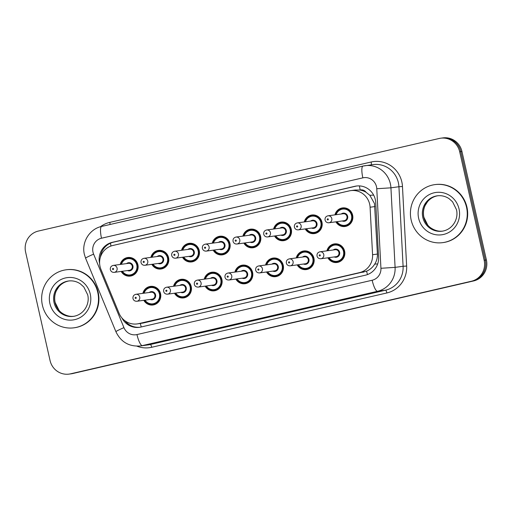 <?xml version="1.0" encoding="UTF-8"?>
<svg xmlns="http://www.w3.org/2000/svg" width="512" height="512" viewBox="0 0 512 512"><rect width="100%" height="100%" fill="white"/><g stroke="black" fill="none" stroke-linecap="round" stroke-linejoin="round"><path stroke-width="0.77" d="M296.25 257.926A9.37 9.088 82.2 0 1 313.933 258.221A9.37 9.088 82.2 0 1 297.197 264.89M265.574 265.011A9.37 9.088 82.2 0 1 283.258 265.312A9.37 9.088 82.2 0 1 266.522 271.974M234.899 272.096A9.37 9.088 82.2 0 1 252.582 272.397A9.37 9.088 82.2 0 1 235.846 279.059M204.224 279.181A9.37 9.088 82.2 0 1 221.907 279.482A9.37 9.088 82.2 0 1 205.171 286.144M173.549 286.266A9.37 9.088 82.2 0 1 191.232 286.566A9.37 9.088 82.2 0 1 174.496 293.229M142.874 293.35A9.37 9.088 82.2 0 1 160.557 293.651A9.37 9.088 82.2 0 1 143.821 300.314M326.925 250.842A9.37 9.088 82.2 0 1 344.608 251.136A9.37 9.088 82.2 0 1 327.872 257.805M304.275 221.946A9.37 9.088 82.2 0 1 321.958 222.246A9.37 9.088 82.2 0 1 305.222 228.909M273.6 229.03A9.37 9.088 82.2 0 1 291.283 229.331A9.37 9.088 82.2 0 1 274.547 235.994M242.925 236.115A9.37 9.088 82.2 0 1 260.608 236.416A9.37 9.088 82.2 0 1 243.872 243.078M212.25 243.2A9.37 9.088 82.2 0 1 229.933 243.501A9.37 9.088 82.2 0 1 213.197 250.163M181.574 250.285A9.37 9.088 82.2 0 1 199.258 250.586A9.37 9.088 82.2 0 1 182.522 257.248M150.899 257.37A9.37 9.088 82.2 0 1 168.582 257.67A9.37 9.088 82.2 0 1 151.846 264.333M120.224 264.454A9.37 9.088 82.2 0 1 137.907 264.755A9.37 9.088 82.2 0 1 121.171 271.418M334.95 214.861A9.37 9.088 82.2 0 1 352.634 215.162A9.37 9.088 82.2 0 1 335.898 221.824M137.12 323.923A17.568 17.043 -97.8 0 0 138.611 323.654L359.405 272.653A17.568 17.043 -97.8 0 0 372.57 254.72L370.086 207.226A17.568 17.043 -97.8 0 0 369.67 204.192A17.568 17.043 -97.8 0 0 350.688 190.624A17.568 17.043 -97.8 0 0 349.197 190.899L112.787 245.504A17.568 17.043 -97.8 0 0 100.96 269.389L119.066 313.274A17.568 17.043 -97.8 0 0 137.12 323.923L143.11 323.04L366.586 271.174C369.997 269.696 372.717 267.334 374.746 264.09C376.666 261.011 377.555 257.67 377.414 254.061L374.483 203.539L369.843 195.296L366.086 192.294A5.856 5.683 -97.8 0 0 360.198 189.984A17.568 4.23 -103 0 1 359.405 185.907M360.198 189.984L359.91 190.054A17.568 17.043 82.2 0 1 366.086 192.294M359.91 190.054L355.187 190.016L350.688 190.624M70.522 373.837L71.648 373.683A17.568 17.043 82.2 0 1 70.157 373.952A17.568 17.043 82.2 0 0 71.648 373.683L472.525 281.088L72.768 373.53A17.568 17.043 82.2 0 1 71.277 373.805L69.03 374.106A17.568 17.043 82.2 0 1 50.054 360.538L25.6 252.032A17.568 17.043 82.2 0 1 38.349 231.066L439.232 138.47A17.568 17.043 82.2 0 1 440.723 138.195A17.568 17.043 82.2 0 1 459.699 151.77L484.154 260.269A17.568 17.043 82.2 0 1 471.405 281.242L70.522 373.837A17.568 17.043 82.2 0 1 69.03 374.106M484.154 260.269L485.28 260.115A17.568 17.043 82.2 0 1 472.525 281.088A17.568 17.043 82.2 0 0 485.28 260.115L460.826 151.616L485.28 260.115L486.4 259.968A17.568 17.043 82.2 0 1 473.651 280.934L72.768 373.53M440.723 138.195L441.843 138.048A17.568 17.043 82.2 0 1 460.826 151.616A17.568 17.043 82.2 0 0 441.843 138.048L442.97 137.894A17.568 17.043 82.2 0 1 461.946 151.462L486.4 259.968M121.926 317.984A17.568 17.043 -97.8 0 0 139.379 327.328A17.568 17.043 -97.8 0 0 140.87 327.053L365.427 275.187A17.568 17.043 -97.8 0 0 378.592 257.254L375.738 202.637A17.568 17.043 -97.8 0 0 375.315 199.603A17.568 17.043 -97.8 0 0 356.339 186.035A17.568 17.043 -97.8 0 0 354.842 186.31L112.326 242.323A17.568 17.043 -97.8 0 0 99.616 263.462M100.352 257.312A17.568 17.043 82.2 0 1 113.453 242.17L355.968 186.157A17.568 17.043 82.2 0 1 356.896 185.971M139.942 327.238A17.568 17.043 82.2 0 1 124.973 320.819M411.155 220.019A29.274 28.41 82.2 0 1 434.893 184.614A29.274 28.41 82.2 0 1 466.522 207.226A29.274 28.41 82.2 0 1 442.784 242.63A29.274 28.41 82.2 0 1 411.155 220.019M434.893 184.614L435.309 184.557A29.274 28.41 82.2 0 1 466.944 207.168A29.274 28.41 82.2 0 1 443.206 242.573L442.784 242.63M42.387 305.19A29.274 28.41 82.2 0 1 66.125 269.792A29.274 28.41 82.2 0 1 97.76 292.403A29.274 28.41 82.2 0 1 74.022 327.808A29.274 28.41 82.2 0 1 42.387 305.19M66.125 269.792L66.547 269.734A29.274 28.41 82.2 0 1 98.182 292.346A29.274 28.41 82.2 0 1 74.445 327.75L74.022 327.808M374.931 206.566L370.086 207.226M367.488 274.566A17.568 4.23 -103 0 1 366.586 271.174M374.746 264.09A17.568 0.365 -3 0 0 377.677 263.936M141.254 326.963A17.568 4.23 -103 0 1 140.326 323.488M369.843 195.296A17.568 0.365 -3 0 0 373.645 195.098M126.342 322.355A17.568 1.107 -22.4 0 1 126.95 322.067M110.97 246.035A17.568 4.23 -103 0 1 110.445 243.181M377.414 254.061L372.57 254.72M363.904 272.038L359.405 272.653M143.11 323.04L138.611 323.654M461.946 151.462L459.699 151.77M473.651 280.934L471.405 281.242M355.968 186.157L354.842 186.31M376.493 186.714A11.712 11.36 -97.8 0 0 362.842 177.856L101.498 238.221A11.712 11.36 -97.8 0 0 92.998 252.198A11.712 11.36 -97.8 0 0 93.613 254.144L123.942 327.642A11.712 11.36 -97.8 0 0 136.973 334.566L372.154 280.243A11.712 11.36 -97.8 0 0 380.934 268.288L376.768 188.736A11.712 11.36 -97.8 0 0 376.493 186.714M101.728 226.413A11.712 2.822 77 0 0 101.67 226.426L363.014 166.061A11.712 2.822 77 0 1 363.078 166.048A23.424 22.726 82.2 0 1 365.069 165.683A23.424 22.726 82.2 0 1 390.374 183.776A23.424 22.726 82.2 0 1 390.931 187.821L398.931 186.733A23.424 22.726 -97.8 0 0 398.374 182.688A23.424 22.726 -97.8 0 0 373.069 164.595L363.014 166.061A11.712 2.822 77 0 0 362.842 177.856M101.498 238.221A11.712 2.822 77 0 1 101.67 226.426C89.549 228.909 81.331 242.323 84.378 254.387L85.594 258.227A11.712 0.736 -22.4 0 1 93.613 254.144M100.384 226.765A26.349 25.568 82.2 0 1 109.792 222.374L371.136 162.01A2.925 0.704 -103 0 1 371.232 164.845M371.136 162.01A26.349 25.568 82.2 0 1 401.843 181.952A26.349 25.568 82.2 0 1 402.47 186.502L406.637 266.048A26.349 25.568 82.2 0 1 386.88 292.954L151.699 347.277A26.349 25.568 82.2 0 1 136.96 346.176M376.768 188.736L390.931 187.821L395.091 267.366L403.091 266.278L398.931 186.733L402.47 186.502M380.934 268.288L395.091 267.366A23.424 22.726 82.2 0 1 377.536 291.283L385.536 290.195A23.424 22.726 -97.8 0 0 403.091 266.278L406.637 266.048M372.154 280.243A11.712 2.822 77 0 0 377.536 291.283L142.355 345.606L150.355 344.512L385.536 290.195A2.925 0.704 -103 0 1 386.88 292.954M136.973 334.566A11.712 2.822 77 0 0 142.355 345.606A23.424 22.726 82.2 0 1 140.365 345.965L148.365 344.877A23.424 22.726 -97.8 0 0 150.355 344.512A2.925 0.704 -103 0 1 151.699 347.277M109.792 222.374A2.925 0.704 -103 0 1 110.035 224.493M85.594 258.227L115.923 331.731A11.712 0.736 -22.4 0 1 123.942 327.642M113.453 242.17L112.326 242.323M335.699 214.758A8.781 8.525 82.2 0 1 352.224 215.27A8.781 8.525 82.2 0 1 336.653 221.722L339.2 224.467L345.101 225.888L348.096 225.478M337.126 221.658A8.198 7.955 -97.8 0 0 351.526 215.418A8.198 7.955 -97.8 0 0 336.179 214.694M341.274 214.003A4.096 3.974 82.2 0 1 347.648 216.307A4.096 3.974 82.2 0 1 342.221 220.96M328.947 222.771L344.109 220.704A3.514 3.411 -97.8 0 0 346.957 216.454A3.514 3.411 -97.8 0 0 343.162 213.741L328 215.808A3.514 3.411 82.2 0 1 331.795 218.522A3.514 3.411 82.2 0 1 328.947 222.771C326.976 222.88 325.683 221.978 325.069 220.058C324.806 217.786 325.786 216.371 328 215.808M327.219 219.514A0.582 0.57 -97.8 0 0 327.904 219.955A0.582 0.57 -97.8 0 0 328.326 219.258A0.582 0.57 -97.8 0 0 327.648 218.81A0.582 0.57 -97.8 0 0 327.219 219.514M327.674 250.739A8.781 8.525 82.2 0 1 344.192 251.245A8.781 8.525 82.2 0 1 328.621 257.702L331.136 260.422L337.075 261.869L340.064 261.459M329.101 257.632A8.198 7.955 -97.8 0 0 343.501 251.392A8.198 7.955 -97.8 0 0 328.154 250.675M333.242 249.978A4.096 3.974 82.2 0 1 339.622 252.288A4.096 3.974 82.2 0 1 334.189 256.941M336.083 256.685A3.514 3.411 -97.8 0 0 338.931 252.435A3.514 3.411 -97.8 0 0 335.136 249.722L319.974 251.789A3.514 3.411 82.2 0 1 323.77 254.502A3.514 3.411 82.2 0 1 320.922 258.746L336.083 256.685M320.301 255.232A0.582 0.57 -97.8 0 0 319.616 254.79A0.582 0.57 -97.8 0 0 319.194 255.488A0.582 0.57 -97.8 0 0 319.878 255.936A0.582 0.57 -97.8 0 0 320.301 255.232M422.803 217.408A17.85 17.318 82.2 0 1 437.274 195.821C441.523 195.29 445.466 196.243 449.114 198.682L452.582 201.824L456.454 209.613C458.854 218.906 452.557 229.779 442.086 231.194A17.85 17.318 82.2 0 1 422.803 217.408M418.637 218.285A21.363 20.723 82.2 0 1 434.144 192.787A21.363 20.723 82.2 0 1 459.04 208.954A21.363 20.723 82.2 0 1 443.533 234.458A21.363 20.723 82.2 0 1 418.637 218.285M442.579 231.117A17.85 17.318 82.2 0 1 423.789 217.274A17.85 17.318 82.2 0 1 437.766 195.763M315.053 215.162L312.058 215.571L306.662 218.618L305.011 221.843A8.781 8.525 82.2 0 1 321.549 222.355A8.781 8.525 82.2 0 1 305.978 228.806M306.451 228.742A8.198 7.955 -97.8 0 0 320.851 222.502A8.198 7.955 -97.8 0 0 305.504 221.779M310.598 221.088A4.096 3.974 82.2 0 1 316.973 223.392A4.096 3.974 82.2 0 1 311.546 228.045M298.272 229.856L313.434 227.789A3.514 3.411 -97.8 0 0 316.282 223.539A3.514 3.411 -97.8 0 0 312.486 220.826L297.325 222.893A3.514 3.411 82.2 0 1 301.12 225.606A3.514 3.411 82.2 0 1 298.272 229.856C296.301 229.965 295.008 229.062 294.394 227.142C294.131 224.87 295.11 223.456 297.325 222.893M296.544 226.598A0.582 0.57 -97.8 0 0 297.229 227.04A0.582 0.57 -97.8 0 0 297.651 226.342A0.582 0.57 -97.8 0 0 296.973 225.894A0.582 0.57 -97.8 0 0 296.544 226.598M274.355 228.928A8.781 8.525 82.2 0 1 290.874 229.44A8.781 8.525 82.2 0 1 275.302 235.891L277.85 238.643L283.75 240.058L286.746 239.654M275.776 235.827A8.198 7.955 -97.8 0 0 290.176 229.587A8.198 7.955 -97.8 0 0 274.829 228.864M279.923 228.173A4.096 3.974 82.2 0 1 286.298 230.483A4.096 3.974 82.2 0 1 280.87 235.136M267.597 236.941L282.758 234.874A3.514 3.411 -97.8 0 0 285.606 230.63A3.514 3.411 -97.8 0 0 281.811 227.917L266.65 229.978A3.514 3.411 82.2 0 1 270.445 232.691A3.514 3.411 82.2 0 1 267.597 236.941C265.626 237.05 264.333 236.147 263.718 234.227C263.456 231.955 264.435 230.541 266.65 229.978M265.869 233.683A0.582 0.57 -97.8 0 0 266.554 234.125A0.582 0.57 -97.8 0 0 266.976 233.427A0.582 0.57 -97.8 0 0 266.298 232.986A0.582 0.57 -97.8 0 0 265.869 233.683M243.68 236.013A8.781 8.525 82.2 0 1 260.198 236.525A8.781 8.525 82.2 0 1 244.627 242.976M245.101 242.912A8.198 7.955 -97.8 0 0 259.501 236.672A8.198 7.955 -97.8 0 0 244.154 235.949M249.248 235.258A4.096 3.974 82.2 0 1 255.629 237.568A4.096 3.974 82.2 0 1 250.195 242.221M236.922 244.026L252.083 241.958A3.514 3.411 -97.8 0 0 254.931 237.715A3.514 3.411 -97.8 0 0 251.136 235.002L235.974 237.062A3.514 3.411 82.2 0 1 239.776 239.776A3.514 3.411 82.2 0 1 236.922 244.026C234.95 244.134 233.658 243.232 233.043 241.312C232.781 239.04 233.76 237.626 235.974 237.062M235.194 240.768A0.582 0.57 -97.8 0 0 235.878 241.21A0.582 0.57 -97.8 0 0 236.301 240.512A0.582 0.57 -97.8 0 0 235.622 240.07A0.582 0.57 -97.8 0 0 235.194 240.768M223.027 236.416L220.032 236.826L214.637 239.872L212.986 243.104A8.781 8.525 82.2 0 1 229.523 243.61A8.781 8.525 82.2 0 1 213.952 250.061M214.426 249.997A8.198 7.955 -97.8 0 0 228.826 243.757A8.198 7.955 -97.8 0 0 213.478 243.034M218.573 242.342A4.096 3.974 82.2 0 1 224.954 244.653A4.096 3.974 82.2 0 1 219.52 249.306M206.246 251.11L221.408 249.05A3.514 3.411 -97.8 0 0 224.256 244.8A3.514 3.411 -97.8 0 0 220.461 242.086L205.299 244.147A3.514 3.411 82.2 0 1 209.101 246.861A3.514 3.411 82.2 0 1 206.246 251.11C204.275 251.219 202.982 250.317 202.368 248.403C202.112 246.131 203.085 244.71 205.299 244.147M204.518 247.853A0.582 0.57 -97.8 0 0 205.203 248.294A0.582 0.57 -97.8 0 0 205.626 247.597A0.582 0.57 -97.8 0 0 204.947 247.155A0.582 0.57 -97.8 0 0 204.518 247.853M307.021 251.142L304.026 251.546L298.637 254.598L296.986 257.824A8.781 8.525 82.2 0 1 313.517 258.33A8.781 8.525 82.2 0 1 297.946 264.787M298.426 264.723A8.198 7.955 -97.8 0 0 312.826 258.477A8.198 7.955 -97.8 0 0 297.478 257.76M302.566 257.062A4.096 3.974 82.2 0 1 308.947 259.373A4.096 3.974 82.2 0 1 303.514 264.026M305.408 263.77A3.514 3.411 -97.8 0 0 308.256 259.52A3.514 3.411 -97.8 0 0 304.461 256.806L289.299 258.874A3.514 3.411 82.2 0 1 293.094 261.587A3.514 3.411 82.2 0 1 290.246 265.83L305.408 263.77M289.626 262.323A0.582 0.57 -97.8 0 0 288.941 261.875A0.582 0.57 -97.8 0 0 288.518 262.573A0.582 0.57 -97.8 0 0 289.203 263.021A0.582 0.57 -97.8 0 0 289.626 262.323M266.323 264.909A8.781 8.525 82.2 0 1 282.842 265.421A8.781 8.525 82.2 0 1 267.27 271.872L269.786 274.592L275.725 276.038L278.714 275.629M267.75 271.808A8.198 7.955 -97.8 0 0 282.15 265.568A8.198 7.955 -97.8 0 0 266.803 264.845M271.891 264.154A4.096 3.974 82.2 0 1 278.272 266.458A4.096 3.974 82.2 0 1 272.838 271.11M274.733 270.854A3.514 3.411 -97.8 0 0 277.581 266.605A3.514 3.411 -97.8 0 0 273.786 263.891L258.624 265.958A3.514 3.411 82.2 0 1 262.419 268.672A3.514 3.411 82.2 0 1 259.571 272.922L274.733 270.854M258.95 269.408A0.582 0.57 -97.8 0 0 258.266 268.96A0.582 0.57 -97.8 0 0 257.843 269.664A0.582 0.57 -97.8 0 0 258.528 270.106A0.582 0.57 -97.8 0 0 258.95 269.408M245.67 265.312L242.675 265.722L237.286 268.768L235.635 271.994A8.781 8.525 82.2 0 1 252.166 272.506A8.781 8.525 82.2 0 1 236.595 278.957M237.075 278.893A8.198 7.955 -97.8 0 0 251.475 272.653A8.198 7.955 -97.8 0 0 236.128 271.93M241.216 271.238A4.096 3.974 82.2 0 1 247.597 273.542A4.096 3.974 82.2 0 1 242.163 278.195M244.058 277.939A3.514 3.411 -97.8 0 0 246.906 273.69A3.514 3.411 -97.8 0 0 243.11 270.976L227.949 273.043A3.514 3.411 82.2 0 1 231.744 275.757A3.514 3.411 82.2 0 1 228.896 280.006L244.058 277.939M228.275 276.493A0.582 0.57 -97.8 0 0 227.59 276.045A0.582 0.57 -97.8 0 0 227.168 276.749A0.582 0.57 -97.8 0 0 227.853 277.19A0.582 0.57 -97.8 0 0 228.275 276.493M54.042 302.579A17.85 17.318 82.2 0 1 68.506 280.998C72.755 280.467 76.704 281.421 80.346 283.853L83.821 287.002L87.686 294.79C90.086 304.083 83.789 314.957 73.325 316.365A17.85 17.318 82.2 0 1 54.042 302.579M49.875 303.462A21.363 20.723 82.2 0 1 65.376 277.965A21.363 20.723 82.2 0 1 90.272 294.131A21.363 20.723 82.2 0 1 74.771 319.629A21.363 20.723 82.2 0 1 49.875 303.462M73.811 316.294A17.85 17.318 82.2 0 1 55.021 302.451A17.85 17.318 82.2 0 1 68.998 280.941M182.33 250.182A8.781 8.525 82.2 0 1 198.848 250.694A8.781 8.525 82.2 0 1 183.277 257.146L185.824 259.898L191.725 261.312L194.72 260.909M183.75 257.082A8.198 7.955 -97.8 0 0 198.15 250.842A8.198 7.955 -97.8 0 0 182.803 250.118M187.898 249.427A4.096 3.974 82.2 0 1 194.278 251.738A4.096 3.974 82.2 0 1 188.845 256.39M175.571 258.195L190.733 256.134A3.514 3.411 -97.8 0 0 193.581 251.885A3.514 3.411 -97.8 0 0 189.786 249.171L174.624 251.232A3.514 3.411 82.2 0 1 178.426 253.946A3.514 3.411 82.2 0 1 175.571 258.195C173.606 258.31 172.307 257.402 171.693 255.488C171.437 253.216 172.41 251.795 174.624 251.232M173.843 254.938A0.582 0.57 -97.8 0 0 174.528 255.379A0.582 0.57 -97.8 0 0 174.95 254.682A0.582 0.57 -97.8 0 0 174.272 254.24A0.582 0.57 -97.8 0 0 173.843 254.938M161.677 250.586L158.682 250.995L153.286 254.042L151.635 257.274A8.781 8.525 82.2 0 1 168.173 257.779A8.781 8.525 82.2 0 1 152.602 264.23M153.075 264.166A8.198 7.955 -97.8 0 0 167.475 257.926A8.198 7.955 -97.8 0 0 152.128 257.203M157.222 256.512A4.096 3.974 82.2 0 1 163.603 258.822A4.096 3.974 82.2 0 1 158.17 263.475M144.902 265.28L160.058 263.219A3.514 3.411 -97.8 0 0 162.906 258.97A3.514 3.411 -97.8 0 0 159.11 256.256L143.949 258.317A3.514 3.411 82.2 0 1 147.75 261.03A3.514 3.411 82.2 0 1 144.902 265.28C142.931 265.395 141.632 264.493 141.018 262.573C140.762 260.301 141.734 258.88 143.949 258.317M143.168 262.022A0.582 0.57 -97.8 0 0 143.853 262.464A0.582 0.57 -97.8 0 0 144.275 261.766A0.582 0.57 -97.8 0 0 143.597 261.325A0.582 0.57 -97.8 0 0 143.168 262.022M120.979 264.358A8.781 8.525 82.2 0 1 137.498 264.864A8.781 8.525 82.2 0 1 121.926 271.315L124.474 274.067L130.374 275.488L133.37 275.078M122.4 271.251A8.198 7.955 -97.8 0 0 136.8 265.011A8.198 7.955 -97.8 0 0 121.453 264.288M126.547 263.597A4.096 3.974 82.2 0 1 132.928 265.907A4.096 3.974 82.2 0 1 127.494 270.56M114.227 272.365L129.382 270.304A3.514 3.411 -97.8 0 0 132.23 266.054A3.514 3.411 -97.8 0 0 128.435 263.341L113.274 265.402A3.514 3.411 82.2 0 1 117.075 268.115A3.514 3.411 82.2 0 1 114.227 272.365C112.256 272.48 110.957 271.578 110.342 269.658C110.086 267.386 111.059 265.965 113.274 265.402M112.493 269.107A0.582 0.57 -97.8 0 0 113.178 269.549A0.582 0.57 -97.8 0 0 113.6 268.851A0.582 0.57 -97.8 0 0 112.922 268.41A0.582 0.57 -97.8 0 0 112.493 269.107M214.995 272.397L212 272.806L206.611 275.853L204.96 279.078A8.781 8.525 82.2 0 1 221.491 279.59A8.781 8.525 82.2 0 1 205.92 286.042L208.435 288.768L214.374 290.208L217.363 289.805M206.4 285.978A8.198 7.955 -97.8 0 0 220.8 279.738A8.198 7.955 -97.8 0 0 205.453 279.014M210.541 278.323A4.096 3.974 82.2 0 1 216.922 280.634A4.096 3.974 82.2 0 1 211.494 285.286M213.382 285.024A3.514 3.411 -97.8 0 0 216.23 280.781A3.514 3.411 -97.8 0 0 212.435 278.061L197.274 280.128A3.514 3.411 82.2 0 1 201.069 282.842A3.514 3.411 82.2 0 1 198.221 287.091L213.382 285.024M197.6 283.578A0.582 0.57 -97.8 0 0 196.915 283.13A0.582 0.57 -97.8 0 0 196.493 283.834A0.582 0.57 -97.8 0 0 197.178 284.275A0.582 0.57 -97.8 0 0 197.6 283.578M174.298 286.163A8.781 8.525 82.2 0 1 190.816 286.675A8.781 8.525 82.2 0 1 175.245 293.126L177.76 295.853L183.699 297.293L186.688 296.89M175.725 293.062A8.198 7.955 -97.8 0 0 190.125 286.822A8.198 7.955 -97.8 0 0 174.778 286.099M179.866 285.408A4.096 3.974 82.2 0 1 186.246 287.718A4.096 3.974 82.2 0 1 180.819 292.371M182.707 292.109A3.514 3.411 -97.8 0 0 185.555 287.866A3.514 3.411 -97.8 0 0 181.76 285.152L166.598 287.213A3.514 3.411 82.2 0 1 170.394 289.926A3.514 3.411 82.2 0 1 167.546 294.176L182.707 292.109M166.925 290.662A0.582 0.57 -97.8 0 0 166.24 290.221A0.582 0.57 -97.8 0 0 165.818 290.918A0.582 0.57 -97.8 0 0 166.502 291.36A0.582 0.57 -97.8 0 0 166.925 290.662M153.645 286.566L150.656 286.976L145.261 290.022L143.61 293.254A8.781 8.525 82.2 0 1 160.141 293.76A8.781 8.525 82.2 0 1 144.57 300.211M145.05 300.147A8.198 7.955 -97.8 0 0 159.45 293.907A8.198 7.955 -97.8 0 0 144.102 293.184M149.197 292.493A4.096 3.974 82.2 0 1 155.571 294.803A4.096 3.974 82.2 0 1 150.144 299.456M152.032 299.194A3.514 3.411 -97.8 0 0 154.88 294.95A3.514 3.411 -97.8 0 0 151.085 292.237L135.923 294.298A3.514 3.411 82.2 0 1 139.718 297.011A3.514 3.411 82.2 0 1 136.87 301.261L152.032 299.194M136.25 297.747A0.582 0.57 -97.8 0 0 135.565 297.306A0.582 0.57 -97.8 0 0 135.142 298.003A0.582 0.57 -97.8 0 0 135.827 298.445A0.582 0.57 -97.8 0 0 136.25 297.747M115.923 331.731C120.896 342.035 129.05 346.784 140.365 345.965M335.686 214.758L337.338 211.533L342.733 208.486L345.728 208.077M337.696 244.058L334.701 244.461L329.312 247.514L327.661 250.739M319.974 251.789C317.76 252.352 316.781 253.766 317.037 256.038C317.549 257.882 318.848 258.784 320.922 258.746M438.259 195.686C434.022 196.314 430.47 198.285 427.61 201.606L425.107 205.562C423.424 209.299 423.014 213.203 423.891 217.267L427.699 224.986C429.6 227.891 436.602 232.218 443.072 231.059M317.421 232.57L314.426 232.973L308.525 231.558L305.958 228.806M274.336 228.928L275.987 225.702L281.382 222.656L284.378 222.246M256.07 246.739L253.075 247.142L247.174 245.728L244.608 242.976M243.661 236.019L245.312 232.787L250.707 229.741L253.702 229.331M225.395 253.824L222.4 254.227L216.499 252.813L213.933 250.061M289.299 258.874C287.085 259.437 286.106 260.851 286.362 263.123C286.874 264.966 288.173 265.869 290.246 265.83M297.933 264.787L300.461 267.507L306.4 268.954L309.389 268.544M276.346 258.227L273.35 258.63L267.962 261.683L266.31 264.909M258.624 265.958C256.41 266.522 255.43 267.936 255.686 270.208C256.198 272.051 257.498 272.954 259.571 272.922M227.949 273.043C225.734 273.606 224.755 275.021 225.011 277.293C225.523 279.136 226.822 280.045 228.896 280.006M236.582 278.957L239.11 281.677L245.05 283.123L248.038 282.72M69.491 280.864C65.254 281.485 61.709 283.456 58.848 286.784L56.339 290.739C54.656 294.477 54.253 298.381 55.13 302.445L58.938 310.163C60.832 313.069 67.84 317.395 74.304 316.237M182.31 250.189L183.962 246.957L189.357 243.91L192.352 243.501M164.045 267.994L161.05 268.403L155.149 266.982L152.582 264.237M120.96 264.358L122.611 261.126L128.006 258.08L131.002 257.67M197.274 280.128C195.059 280.691 194.08 282.106 194.336 284.378C194.848 286.221 196.147 287.13 198.221 287.091M184.32 279.482L181.331 279.891L175.936 282.938L174.285 286.17M166.598 287.213C164.384 287.776 163.405 289.19 163.661 291.462C164.173 293.312 165.472 294.214 167.546 294.176M135.923 294.298C133.709 294.861 132.73 296.282 132.986 298.547C133.498 300.397 134.797 301.299 136.87 301.261M144.557 300.211L147.085 302.938L153.024 304.378L156.019 303.974"/></g></svg>
